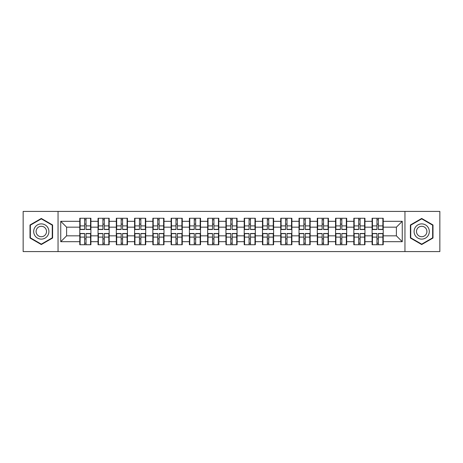<?xml version="1.0" encoding="UTF-8"?>
<svg xmlns="http://www.w3.org/2000/svg" width="463" height="463" viewBox="0 0 463 463"><rect width="100%" height="100%" fill="white"/><g stroke="black" fill="none" stroke-linecap="round" stroke-linejoin="round"><path stroke-width="0.69" d="M404.951 251.583L439.85 251.583L439.85 211.417L404.951 211.417L404.951 251.583L58.049 251.583L58.049 211.417L23.15 211.417L23.15 251.583L58.049 251.583M383.225 238.937L382.872 238.937M372.449 238.937L372.096 238.937M372.096 224.063L372.449 224.063M382.872 224.063L383.225 224.063M383.225 222.541L382.872 222.541M372.449 222.541L372.096 222.541M372.096 240.459L372.449 240.459M382.872 240.459L383.225 240.459M364.954 238.937L364.601 238.937M354.178 238.937L353.83 238.937M353.83 224.063L354.178 224.063M364.601 224.063L364.954 224.063M364.954 222.541L364.601 222.541M354.178 222.541L353.83 222.541M353.83 240.459L354.178 240.459M364.601 240.459L364.954 240.459M346.683 238.937L346.33 238.937M335.906 238.937L335.559 238.937M335.559 224.063L335.906 224.063M346.33 224.063L346.683 224.063M346.683 222.541L346.33 222.541M335.906 222.541L335.559 222.541M335.559 240.459L335.906 240.459M346.33 240.459L346.683 240.459M328.412 238.937L328.064 238.937M317.641 238.937L317.288 238.937M317.288 224.063L317.641 224.063M328.064 224.063L328.412 224.063M328.412 222.541L328.064 222.541M317.641 222.541L317.288 222.541M317.288 240.459L317.641 240.459M328.064 240.459L328.412 240.459M310.146 238.937L309.793 238.937M299.37 238.937L299.017 238.937M299.017 224.063L299.37 224.063M309.793 224.063L310.146 224.063M310.146 222.541L309.793 222.541M299.37 222.541L299.017 222.541M299.017 240.459L299.37 240.459M309.793 240.459L310.146 240.459M291.875 238.937L291.522 238.937M281.099 238.937L280.746 238.937M280.746 224.063L281.099 224.063M291.522 224.063L291.875 224.063M291.875 222.541L291.522 222.541M281.099 222.541L280.746 222.541M280.746 240.459L281.099 240.459M291.522 240.459L291.875 240.459M273.604 238.937L273.251 238.937M262.828 238.937L262.475 238.937M262.475 224.063L262.828 224.063M273.251 224.063L273.604 224.063M273.604 222.541L273.251 222.541M262.828 222.541L262.475 222.541M262.475 240.459L262.828 240.459M273.251 240.459L273.604 240.459M255.333 238.937L254.98 238.937M244.557 238.937L244.209 238.937M244.209 224.063L244.557 224.063M254.98 224.063L255.333 224.063M255.333 222.541L254.98 222.541M244.557 222.541L244.209 222.541M244.209 240.459L244.557 240.459M254.98 240.459L255.333 240.459M237.062 238.937L236.715 238.937M226.285 238.937L225.938 238.937M225.938 224.063L226.285 224.063M236.715 224.063L237.062 224.063M237.062 222.541L236.715 222.541M226.285 222.541L225.938 222.541M225.938 240.459L226.285 240.459M236.715 240.459L237.062 240.459M218.791 238.937L218.443 238.937M208.02 238.937L207.667 238.937M207.667 224.063L208.02 224.063M218.443 224.063L218.791 224.063M218.791 222.541L218.443 222.541M208.02 222.541L207.667 222.541M207.667 240.459L208.02 240.459M218.443 240.459L218.791 240.459M200.525 238.937L200.172 238.937M189.749 238.937L189.396 238.937M189.396 224.063L189.749 224.063M200.172 224.063L200.525 224.063M200.525 222.541L200.172 222.541M189.749 222.541L189.396 222.541M189.396 240.459L189.749 240.459M200.172 240.459L200.525 240.459M182.254 238.937L181.901 238.937M171.478 238.937L171.125 238.937M171.125 224.063L171.478 224.063M181.901 224.063L182.254 224.063M182.254 222.541L181.901 222.541M171.478 222.541L171.125 222.541M171.125 240.459L171.478 240.459M181.901 240.459L182.254 240.459M163.983 238.937L163.63 238.937M153.207 238.937L152.854 238.937M152.854 224.063L153.207 224.063M163.63 224.063L163.983 224.063M163.983 222.541L163.63 222.541M153.207 222.541L152.854 222.541M152.854 240.459L153.207 240.459M163.63 240.459L163.983 240.459M145.712 238.937L145.359 238.937M134.936 238.937L134.588 238.937M134.588 224.063L134.936 224.063M145.359 224.063L145.712 224.063M145.712 222.541L145.359 222.541M134.936 222.541L134.588 222.541M134.588 240.459L134.936 240.459M145.359 240.459L145.712 240.459M127.441 238.937L127.093 238.937M116.67 238.937L116.317 238.937M116.317 224.063L116.67 224.063M127.093 224.063L127.441 224.063M127.441 222.541L127.093 222.541M116.67 222.541L116.317 222.541M116.317 240.459L116.67 240.459M127.093 240.459L127.441 240.459M109.17 238.937L108.822 238.937M98.399 238.937L98.046 238.937M98.046 224.063L98.399 224.063M108.822 224.063L109.17 224.063M109.17 222.541L108.822 222.541M98.399 222.541L98.046 222.541M98.046 240.459L98.399 240.459M108.822 240.459L109.17 240.459M404.951 211.417L58.049 211.417M396.397 235.835L396.397 227.165L383.225 227.165L383.225 235.835L396.397 235.835L402.254 241.692L402.254 221.308L383.225 221.308L383.225 218.264L372.096 218.264L372.096 227.165L364.954 227.165L364.954 235.835L372.096 235.835L372.096 227.165M402.254 241.692L383.225 241.692L383.225 244.736L372.096 244.736L372.096 241.692L364.954 241.692L364.954 244.736L353.83 244.736L353.83 241.692L346.683 241.692L346.683 244.736L335.559 244.736L335.559 241.692L328.412 241.692L328.412 244.736L317.288 244.736L317.288 241.692L310.146 241.692L310.146 244.736L299.017 244.736L299.017 241.692L291.875 241.692L291.875 244.736L280.746 244.736L280.746 241.692L273.604 241.692L273.604 244.736L262.475 244.736L262.475 241.692L255.333 241.692L255.333 244.736L244.209 244.736L244.209 241.692L237.062 241.692L237.062 244.736L225.938 244.736L225.938 241.692L218.791 241.692L218.791 244.736L207.667 244.736L207.667 241.692L200.525 241.692L200.525 244.736L189.396 244.736L189.396 241.692L182.254 241.692L182.254 244.736L171.125 244.736L171.125 241.692L163.983 241.692L163.983 244.736L152.854 244.736L152.854 241.692L145.712 241.692L145.712 244.736L134.588 244.736L134.588 241.692L127.441 241.692L127.441 244.736L116.317 244.736L116.317 241.692L109.17 241.692L109.17 244.736L98.046 244.736L98.046 241.692L90.904 241.692L90.904 244.736L79.775 244.736L79.775 241.692L60.746 241.692L60.746 221.308L79.775 221.308L79.775 227.165L66.603 227.165L66.603 235.835L79.775 235.835L79.775 227.165M372.096 221.308L364.954 221.308L364.954 218.264L353.83 218.264L353.83 221.308L346.683 221.308L346.683 218.264L335.559 218.264L335.559 221.308L328.412 221.308L328.412 218.264L317.288 218.264L317.288 221.308L310.146 221.308L310.146 218.264L299.017 218.264L299.017 221.308L291.875 221.308L291.875 218.264L280.746 218.264L280.746 221.308L273.604 221.308L273.604 218.264L262.475 218.264L262.475 221.308L255.333 221.308L255.333 218.264L244.209 218.264L244.209 221.308L237.062 221.308L237.062 218.264L225.938 218.264L225.938 221.308L218.791 221.308L218.791 218.264L207.667 218.264L207.667 221.308L200.525 221.308L200.525 218.264L189.396 218.264L189.396 221.308L182.254 221.308L182.254 218.264L171.125 218.264L171.125 221.308L163.983 221.308L163.983 218.264L152.854 218.264L152.854 221.308L145.712 221.308L145.712 218.264L134.588 218.264L134.588 221.308L127.441 221.308L127.441 218.264L116.317 218.264L116.317 221.308L109.17 221.308L109.17 218.264L98.046 218.264L98.046 221.308L90.904 221.308L90.904 218.264L79.775 218.264L79.775 221.308M372.096 235.835L372.096 241.692M364.954 235.835L364.954 241.692M364.954 221.308L364.954 227.165M346.683 235.835L353.83 235.835L353.83 227.165L346.683 227.165L346.683 241.692M353.83 235.835L353.83 241.692M353.83 221.308L353.83 227.165M346.683 221.308L346.683 227.165M328.412 235.835L335.559 235.835L335.559 227.165L328.412 227.165L328.412 241.692M335.559 235.835L335.559 241.692M335.559 221.308L335.559 227.165M328.412 221.308L328.412 227.165M310.146 235.835L317.288 235.835L317.288 227.165L310.146 227.165L310.146 241.692M317.288 235.835L317.288 241.692M317.288 221.308L317.288 227.165M310.146 221.308L310.146 227.165M291.875 235.835L299.017 235.835L299.017 227.165L291.875 227.165L291.875 241.692M299.017 235.835L299.017 241.692M299.017 221.308L299.017 227.165M291.875 221.308L291.875 227.165M273.604 235.835L280.746 235.835L280.746 227.165L273.604 227.165L273.604 241.692M280.746 235.835L280.746 241.692M280.746 221.308L280.746 227.165M273.604 221.308L273.604 227.165M255.333 235.835L262.475 235.835L262.475 227.165L255.333 227.165L255.333 241.692M262.475 235.835L262.475 241.692M262.475 221.308L262.475 227.165M255.333 221.308L255.333 227.165M237.062 235.835L244.209 235.835L244.209 227.165L237.062 227.165L237.062 241.692M244.209 235.835L244.209 241.692M244.209 221.308L244.209 227.165M237.062 221.308L237.062 227.165M218.791 235.835L225.938 235.835L225.938 227.165L218.791 227.165L218.791 241.692M225.938 235.835L225.938 241.692M225.938 221.308L225.938 227.165M218.791 221.308L218.791 227.165M200.525 235.835L207.667 235.835L207.667 227.165L200.525 227.165L200.525 241.692M207.667 235.835L207.667 241.692M207.667 221.308L207.667 227.165M200.525 221.308L200.525 227.165M182.254 235.835L189.396 235.835L189.396 227.165L182.254 227.165L182.254 241.692M189.396 235.835L189.396 241.692M189.396 221.308L189.396 227.165M182.254 221.308L182.254 227.165M163.983 235.835L171.125 235.835L171.125 227.165L163.983 227.165L163.983 241.692M171.125 235.835L171.125 241.692M171.125 221.308L171.125 227.165M163.983 221.308L163.983 227.165M145.712 235.835L152.854 235.835L152.854 227.165L145.712 227.165L145.712 241.692M152.854 235.835L152.854 241.692M152.854 221.308L152.854 227.165M145.712 221.308L145.712 227.165M127.441 235.835L134.588 235.835L134.588 227.165L127.441 227.165L127.441 241.692M134.588 235.835L134.588 241.692M134.588 221.308L134.588 227.165M127.441 221.308L127.441 227.165M109.17 235.835L116.317 235.835L116.317 227.165L109.17 227.165L109.17 241.692M116.317 235.835L116.317 241.692M116.317 221.308L116.317 227.165M109.17 221.308L109.17 227.165M90.904 235.835L98.046 235.835L98.046 227.165L90.904 227.165L90.904 241.692M98.046 235.835L98.046 241.692M98.046 221.308L98.046 227.165M90.904 221.308L90.904 227.165M90.904 238.937L90.551 238.937M80.128 238.937L79.775 238.937M79.775 224.063L80.128 224.063M90.551 224.063L90.904 224.063M90.904 222.541L90.551 222.541M80.128 222.541L79.775 222.541M79.775 240.459L80.128 240.459M90.551 240.459L90.904 240.459M79.775 235.835L79.775 241.692M66.603 235.835L60.746 241.692M60.746 221.308L66.603 227.165M383.225 235.835L383.225 241.692M383.225 221.308L383.225 227.165M402.254 221.308L396.397 227.165M41.305 218.449L30.002 224.977L30.002 238.023L41.305 244.551L52.603 238.023L52.603 224.977L41.305 218.449M410.397 238.023L421.695 244.551L432.998 238.023L432.998 224.977L421.695 218.449L410.397 224.977L410.397 238.023M90.551 218.264L90.551 229.509L86.043 229.509L86.043 218.264M84.636 218.264L84.636 229.509L80.128 229.509L80.128 218.264M84.636 219.786L86.043 219.786M86.043 224.121L84.636 224.121M80.128 244.736L80.128 233.491L84.636 233.491L84.636 244.736M86.043 244.736L86.043 233.491L90.551 233.491L90.551 244.736M86.043 243.214L84.636 243.214M84.636 238.879L86.043 238.879M41.305 223.889A7.611 7.611 0 0 0 33.689 231.5A7.611 7.611 0 0 0 41.305 239.111A7.611 7.611 0 0 0 48.916 231.5A7.611 7.611 0 0 0 41.305 223.889M41.305 226.285A5.215 5.215 0 0 0 36.091 231.5A5.215 5.215 0 0 0 41.305 236.715A5.215 5.215 0 0 0 46.514 231.5A5.215 5.215 0 0 0 41.305 226.285M52.255 237.82L41.305 244.146L30.355 237.82L30.355 225.18L41.305 218.854L52.255 225.18L52.255 237.82M428.292 227.692A7.611 7.611 0 0 0 417.892 224.908A7.611 7.611 0 0 0 415.103 235.308A7.611 7.611 0 0 0 425.503 238.092A7.611 7.611 0 0 0 428.292 227.692M426.209 228.896A5.215 5.215 0 0 0 419.09 226.986A5.215 5.215 0 0 0 417.186 234.104A5.215 5.215 0 0 0 424.305 236.014A5.215 5.215 0 0 0 426.209 228.896M421.695 244.146L410.745 237.82L410.745 225.18L421.695 218.854L432.645 225.18L432.645 237.82L421.695 244.146M108.822 218.264L108.822 229.509L104.314 229.509L104.314 218.264M102.908 218.264L102.908 229.509L98.399 229.509L98.399 218.264M102.908 219.786L104.314 219.786M104.314 224.121L102.908 224.121M127.093 218.264L127.093 229.509L122.579 229.509L122.579 218.264M121.179 218.264L121.179 229.509L116.67 229.509L116.67 218.264M121.179 219.786L122.579 219.786M122.579 224.121L121.179 224.121M145.359 218.264L145.359 229.509L140.85 229.509L140.85 218.264M139.444 218.264L139.444 229.509L134.936 229.509L134.936 218.264M139.444 219.786L140.85 219.786M140.85 224.121L139.444 224.121M163.63 218.264L163.63 229.509L159.122 229.509L159.122 218.264M157.715 218.264L157.715 229.509L153.207 229.509L153.207 218.264M157.715 219.786L159.122 219.786M159.122 224.121L157.715 224.121M181.901 218.264L181.901 229.509L177.393 229.509L177.393 218.264M175.986 218.264L175.986 229.509L171.478 229.509L171.478 218.264M175.986 219.786L177.393 219.786M177.393 224.121L175.986 224.121M98.399 244.736L98.399 233.491L102.908 233.491L102.908 244.736M104.314 244.736L104.314 233.491L108.822 233.491L108.822 244.736M104.314 243.214L102.908 243.214M102.908 238.879L104.314 238.879M116.67 244.736L116.67 233.491L121.179 233.491L121.179 244.736M122.579 244.736L122.579 233.491L127.093 233.491L127.093 244.736M122.579 243.214L121.179 243.214M121.179 238.879L122.579 238.879M134.936 244.736L134.936 233.491L139.444 233.491L139.444 244.736M140.85 244.736L140.85 233.491L145.359 233.491L145.359 244.736M140.85 243.214L139.444 243.214M139.444 238.879L140.85 238.879M153.207 244.736L153.207 233.491L157.715 233.491L157.715 244.736M159.122 244.736L159.122 233.491L163.63 233.491L163.63 244.736M159.122 243.214L157.715 243.214M157.715 238.879L159.122 238.879M171.478 244.736L171.478 233.491L175.986 233.491L175.986 244.736M177.393 244.736L177.393 233.491L181.901 233.491L181.901 244.736M177.393 243.214L175.986 243.214M175.986 238.879L177.393 238.879M200.172 218.264L200.172 229.509L195.664 229.509L195.664 218.264M194.257 218.264L194.257 229.509L189.749 229.509L189.749 218.264M194.257 219.786L195.664 219.786M195.664 224.121L194.257 224.121M189.749 244.736L189.749 233.491L194.257 233.491L194.257 244.736M195.664 244.736L195.664 233.491L200.172 233.491L200.172 244.736M195.664 243.214L194.257 243.214M194.257 238.879L195.664 238.879M218.443 218.264L218.443 229.509L213.935 229.509L213.935 218.264M212.529 218.264L212.529 229.509L208.02 229.509L208.02 218.264M212.529 219.786L213.935 219.786M213.935 224.121L212.529 224.121M208.02 244.736L208.02 233.491L212.529 233.491L212.529 244.736M213.935 244.736L213.935 233.491L218.443 233.491L218.443 244.736M213.935 243.214L212.529 243.214M212.529 238.879L213.935 238.879M236.715 218.264L236.715 229.509L232.2 229.509L232.2 218.264M230.8 218.264L230.8 229.509L226.285 229.509L226.285 218.264M230.8 219.786L232.2 219.786M232.2 224.121L230.8 224.121M226.285 244.736L226.285 233.491L230.8 233.491L230.8 244.736M232.2 244.736L232.2 233.491L236.715 233.491L236.715 244.736M232.2 243.214L230.8 243.214M230.8 238.879L232.2 238.879M254.98 218.264L254.98 229.509L250.471 229.509L250.471 218.264M249.065 218.264L249.065 229.509L244.557 229.509L244.557 218.264M249.065 219.786L250.471 219.786M250.471 224.121L249.065 224.121M244.557 244.736L244.557 233.491L249.065 233.491L249.065 244.736M250.471 244.736L250.471 233.491L254.98 233.491L254.98 244.736M250.471 243.214L249.065 243.214M249.065 238.879L250.471 238.879M273.251 218.264L273.251 229.509L268.743 229.509L268.743 218.264M267.336 218.264L267.336 229.509L262.828 229.509L262.828 218.264M267.336 219.786L268.743 219.786M268.743 224.121L267.336 224.121M262.828 244.736L262.828 233.491L267.336 233.491L267.336 244.736M268.743 244.736L268.743 233.491L273.251 233.491L273.251 244.736M268.743 243.214L267.336 243.214M267.336 238.879L268.743 238.879M291.522 218.264L291.522 229.509L287.014 229.509L287.014 218.264M285.607 218.264L285.607 229.509L281.099 229.509L281.099 218.264M285.607 219.786L287.014 219.786M287.014 224.121L285.607 224.121M281.099 244.736L281.099 233.491L285.607 233.491L285.607 244.736M287.014 244.736L287.014 233.491L291.522 233.491L291.522 244.736M287.014 243.214L285.607 243.214M285.607 238.879L287.014 238.879M309.793 218.264L309.793 229.509L305.285 229.509L305.285 218.264M303.878 218.264L303.878 229.509L299.37 229.509L299.37 218.264M303.878 219.786L305.285 219.786M305.285 224.121L303.878 224.121M299.37 244.736L299.37 233.491L303.878 233.491L303.878 244.736M305.285 244.736L305.285 233.491L309.793 233.491L309.793 244.736M305.285 243.214L303.878 243.214M303.878 238.879L305.285 238.879M328.064 218.264L328.064 229.509L323.556 229.509L323.556 218.264M322.15 218.264L322.15 229.509L317.641 229.509L317.641 218.264M322.15 219.786L323.556 219.786M323.556 224.121L322.15 224.121M317.641 244.736L317.641 233.491L322.15 233.491L322.15 244.736M323.556 244.736L323.556 233.491L328.064 233.491L328.064 244.736M323.556 243.214L322.15 243.214M322.15 238.879L323.556 238.879M346.33 218.264L346.33 229.509L341.821 229.509L341.821 218.264M340.421 218.264L340.421 229.509L335.906 229.509L335.906 218.264M340.421 219.786L341.821 219.786M341.821 224.121L340.421 224.121M335.906 244.736L335.906 233.491L340.421 233.491L340.421 244.736M341.821 244.736L341.821 233.491L346.33 233.491L346.33 244.736M341.821 243.214L340.421 243.214M340.421 238.879L341.821 238.879M364.601 218.264L364.601 229.509L360.092 229.509L360.092 218.264M358.686 218.264L358.686 229.509L354.178 229.509L354.178 218.264M358.686 219.786L360.092 219.786M360.092 224.121L358.686 224.121M354.178 244.736L354.178 233.491L358.686 233.491L358.686 244.736M360.092 244.736L360.092 233.491L364.601 233.491L364.601 244.736M360.092 243.214L358.686 243.214M358.686 238.879L360.092 238.879M382.872 218.264L382.872 229.509L378.364 229.509L378.364 218.264M376.957 218.264L376.957 229.509L372.449 229.509L372.449 218.264M376.957 219.786L378.364 219.786M378.364 224.121L376.957 224.121M372.449 244.736L372.449 233.491L376.957 233.491L376.957 244.736M378.364 244.736L378.364 233.491L382.872 233.491L382.872 244.736M378.364 243.214L376.957 243.214M376.957 238.879L378.364 238.879M84.636 225.898L80.128 225.898M84.636 229.359L80.128 229.359M90.551 225.898L86.043 225.898M90.551 229.359L86.043 229.359M86.043 237.102L90.551 237.102M86.043 233.641L90.551 233.641M80.128 237.102L84.636 237.102M80.128 233.641L84.636 233.641M102.908 225.898L98.399 225.898M102.908 229.359L98.399 229.359M108.822 225.898L104.314 225.898M108.822 229.359L104.314 229.359M121.179 225.898L116.67 225.898M121.179 229.359L116.67 229.359M127.093 225.898L122.579 225.898M127.093 229.359L122.579 229.359M139.444 225.898L134.936 225.898M139.444 229.359L134.936 229.359M145.359 225.898L140.85 225.898M145.359 229.359L140.85 229.359M157.715 225.898L153.207 225.898M157.715 229.359L153.207 229.359M163.63 225.898L159.122 225.898M163.63 229.359L159.122 229.359M175.986 225.898L171.478 225.898M175.986 229.359L171.478 229.359M181.901 225.898L177.393 225.898M181.901 229.359L177.393 229.359M104.314 237.102L108.822 237.102M104.314 233.641L108.822 233.641M98.399 237.102L102.908 237.102M98.399 233.641L102.908 233.641M122.579 237.102L127.093 237.102M122.579 233.641L127.093 233.641M116.67 237.102L121.179 237.102M116.67 233.641L121.179 233.641M140.85 237.102L145.359 237.102M140.85 233.641L145.359 233.641M134.936 237.102L139.444 237.102M134.936 233.641L139.444 233.641M159.122 237.102L163.63 237.102M159.122 233.641L163.63 233.641M153.207 237.102L157.715 237.102M153.207 233.641L157.715 233.641M177.393 237.102L181.901 237.102M177.393 233.641L181.901 233.641M171.478 237.102L175.986 237.102M171.478 233.641L175.986 233.641M194.257 225.898L189.749 225.898M194.257 229.359L189.749 229.359M200.172 225.898L195.664 225.898M200.172 229.359L195.664 229.359M195.664 237.102L200.172 237.102M195.664 233.641L200.172 233.641M189.749 237.102L194.257 237.102M189.749 233.641L194.257 233.641M212.529 225.898L208.02 225.898M212.529 229.359L208.02 229.359M218.443 225.898L213.935 225.898M218.443 229.359L213.935 229.359M213.935 237.102L218.443 237.102M213.935 233.641L218.443 233.641M208.02 237.102L212.529 237.102M208.02 233.641L212.529 233.641M230.8 225.898L226.285 225.898M230.8 229.359L226.285 229.359M236.715 225.898L232.2 225.898M236.715 229.359L232.2 229.359M232.2 237.102L236.715 237.102M232.2 233.641L236.715 233.641M226.285 237.102L230.8 237.102M226.285 233.641L230.8 233.641M249.065 225.898L244.557 225.898M249.065 229.359L244.557 229.359M254.98 225.898L250.471 225.898M254.98 229.359L250.471 229.359M250.471 237.102L254.98 237.102M250.471 233.641L254.98 233.641M244.557 237.102L249.065 237.102M244.557 233.641L249.065 233.641M267.336 225.898L262.828 225.898M267.336 229.359L262.828 229.359M273.251 225.898L268.743 225.898M273.251 229.359L268.743 229.359M268.743 237.102L273.251 237.102M268.743 233.641L273.251 233.641M262.828 237.102L267.336 237.102M262.828 233.641L267.336 233.641M285.607 225.898L281.099 225.898M285.607 229.359L281.099 229.359M291.522 225.898L287.014 225.898M291.522 229.359L287.014 229.359M287.014 237.102L291.522 237.102M287.014 233.641L291.522 233.641M281.099 237.102L285.607 237.102M281.099 233.641L285.607 233.641M303.878 225.898L299.37 225.898M303.878 229.359L299.37 229.359M309.793 225.898L305.285 225.898M309.793 229.359L305.285 229.359M305.285 237.102L309.793 237.102M305.285 233.641L309.793 233.641M299.37 237.102L303.878 237.102M299.37 233.641L303.878 233.641M322.15 225.898L317.641 225.898M322.15 229.359L317.641 229.359M328.064 225.898L323.556 225.898M328.064 229.359L323.556 229.359M323.556 237.102L328.064 237.102M323.556 233.641L328.064 233.641M317.641 237.102L322.15 237.102M317.641 233.641L322.15 233.641M340.421 225.898L335.906 225.898M340.421 229.359L335.906 229.359M346.33 225.898L341.821 225.898M346.33 229.359L341.821 229.359M341.821 237.102L346.33 237.102M341.821 233.641L346.33 233.641M335.906 237.102L340.421 237.102M335.906 233.641L340.421 233.641M358.686 225.898L354.178 225.898M358.686 229.359L354.178 229.359M364.601 225.898L360.092 225.898M364.601 229.359L360.092 229.359M360.092 237.102L364.601 237.102M360.092 233.641L364.601 233.641M354.178 237.102L358.686 237.102M354.178 233.641L358.686 233.641M376.957 225.898L372.449 225.898M376.957 229.359L372.449 229.359M382.872 225.898L378.364 225.898M382.872 229.359L378.364 229.359M378.364 237.102L382.872 237.102M378.364 233.641L382.872 233.641M372.449 237.102L376.957 237.102M372.449 233.641L376.957 233.641"/></g></svg>
